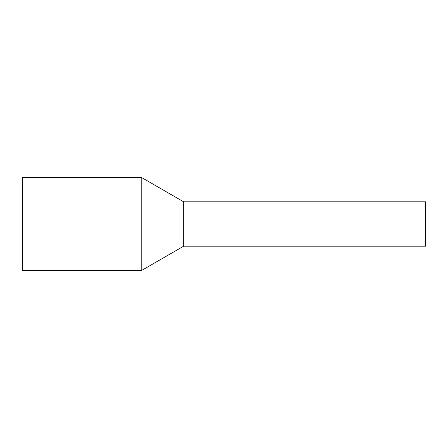 <?xml version="1.0" encoding="UTF-8"?>
<svg xmlns="http://www.w3.org/2000/svg" width="448" height="448" viewBox="0 0 448 448"><rect width="100%" height="100%" fill="white"/><g stroke="black" fill="none" stroke-linecap="round" stroke-linejoin="round"><path stroke-width="0.67" d="M425.6 204.54L425.6 246.176L183.68 246.176L183.68 204.54L183.68 246.176L141.781 270.368L141.781 177.632L183.68 201.824L183.68 204.54L183.68 201.824L425.6 201.824L425.6 204.54M141.781 177.632L22.4 177.632L22.4 270.368L141.781 270.368"/></g></svg>
